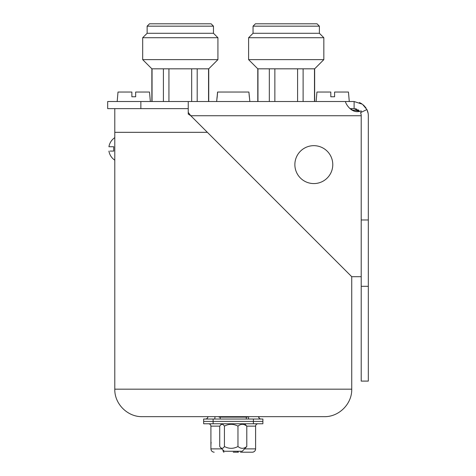 <?xml version="1.0" encoding="UTF-8"?>
<svg xmlns="http://www.w3.org/2000/svg" width="476" height="476" viewBox="0 0 476 476"><rect width="100%" height="100%" fill="white"/><g stroke="black" fill="none" stroke-linecap="round" stroke-linejoin="round"><path stroke-width="0.71" d="M294.87 164.619A18.957 18.957 0 0 1 313.821 145.668A18.957 18.957 0 0 1 332.778 164.619A18.957 18.957 0 0 1 313.821 183.575A18.957 18.957 0 0 1 294.87 164.619M188.24 108.629L107.677 108.629L107.677 101.519L354.102 101.519L354.102 108.629L359.719 111.378M349.943 108.629L354.102 108.629M361.213 112.306L361.213 110.854C350.836 115.121 344.487 101.293 345.63 101.519L345.63 101.793M368.323 286.314L361.213 286.314L361.213 381.097L368.323 381.097L368.323 115.733A14.215 14.215 0 0 0 366.907 109.557L362.456 104.232L354.102 101.519M361.213 286.314L361.213 115.733L361.213 219.971L368.323 219.971M358.815 110.414L357.833 109.682M356.744 109.135L355.274 108.724M367.484 110.926L367.966 112.568M368.109 113.3L368.168 113.669M365.996 107.945L363.527 105.095M361.558 103.631L359.416 102.548M368.115 113.306L366.907 109.557L360.505 112.645A7.11 7.11 0 0 1 361.213 115.733L190.775 115.733L188.24 114.061L188.24 112.39L190.775 115.733L351.734 276.699L361.213 276.699M351.734 109.926L359.481 111.086M188.24 101.519L188.24 112.39M114.787 389.172C114.407 403.856 127.586 417.035 142.276 416.661L324.251 416.661C338.936 417.035 352.115 403.856 351.734 389.172L114.787 389.172L114.787 132.322L207.357 132.322L114.787 132.322L114.787 108.629M152.052 101.519L152.052 68.818L151.868 101.519L151.868 68.818L142.687 59.637L142.687 37.723L147.132 33.278L147.132 26.168L149.5 23.8L211.106 23.8L213.474 26.168L147.132 26.168L147.132 33.278L213.474 33.278L213.474 26.168M151.868 68.818L142.687 59.637L142.687 37.723L217.919 37.723L213.474 33.278M142.687 59.637L217.919 59.637L217.919 37.723M163.411 101.519L163.411 68.818L208.738 68.818L217.919 59.637M208.559 101.519L208.559 68.818M197.195 68.818L197.195 101.519M191.667 101.519L191.667 68.818M168.938 68.818L168.938 101.519M152.052 68.818L163.411 68.818M257.962 101.519L257.962 68.818L257.784 101.519L257.784 68.818L248.603 59.637L248.603 37.723L253.048 33.278L253.048 26.168L255.416 23.8L317.022 23.8L319.39 26.168L253.048 26.168L253.048 33.278L319.39 33.278L319.39 26.168M257.784 68.818L248.603 59.637L248.603 37.723L323.835 37.723L319.39 33.278M248.603 59.637L323.835 59.637L323.835 37.723M269.327 101.519L269.327 68.818L314.654 68.818L323.835 59.637M314.475 101.519L314.475 68.818M303.111 68.818L303.111 101.519M297.583 101.519L297.583 68.818M274.854 68.818L274.854 101.519M257.962 68.818L269.327 68.818M213.123 423.765L213.123 421.397L203.645 421.397L213.117 421.397L213.117 419.029L203.645 419.029L203.645 423.765L262.877 423.765L262.877 421.397L213.123 421.397L262.877 421.397L262.877 419.029L253.399 419.029L253.399 423.765M262.877 419.029L262.877 421.397M213.117 419.029L253.399 419.029M260.985 419.029A2.368 2.368 90 0 1 258.617 416.661A2.368 2.368 90 0 0 260.985 419.029L260.997 419.029A2.368 2.368 90 0 1 258.629 416.661L259.319 418.333M207.911 416.661A2.368 2.368 90 0 1 205.543 419.029A2.368 2.368 90 0 0 207.911 416.661C207.762 418.089 206.977 418.88 205.543 419.029M219.043 416.661L219.043 417.131L247.478 417.131L247.478 416.661M240.487 452.2L252.334 452.2L240.487 452.2M203.645 423.765L203.645 419.029M244.634 448.88L255.6 448.88C255.416 450.885 254.321 451.992 252.334 452.2A3.32 3.267 -90 0 0 255.6 448.88L255.6 426.133A2.368 2.332 90 0 1 257.938 423.765M233.264 452.2L238.428 452.2A3.32 1.136 -90 0 1 237.637 451.254M223.976 452.2A3.32 1.136 -90 0 1 222.899 449.891M214.188 452.2A3.32 3.267 90 0 1 214.087 452.2A3.32 3.267 90 0 0 214.188 452.2C212.201 451.992 211.106 450.885 210.91 448.88L221.887 448.88M211.124 442.305A33.171 33.171 0 0 0 210.922 445.994M244.634 423.765L246.794 426.133C243.825 423.735 240.88 423.735 237.964 426.133C233.413 423.735 228.896 423.735 224.428 426.133C223.208 424.17 221.929 423.813 220.596 425.056L219.728 426.133L210.91 426.133C210.767 424.705 209.981 423.914 208.559 423.765M224.428 426.133L224.428 446.512C223.208 448.475 221.929 448.838 220.596 447.589L224.255 451.254L242.266 451.254L246.794 446.512L246.794 426.133L255.6 426.133C255.755 424.705 256.54 423.914 257.962 423.765M224.428 446.512C228.896 448.916 233.413 448.916 237.964 446.512C240.88 448.916 243.825 448.916 246.794 446.512M220.596 447.589L219.728 446.512L219.728 426.133M237.964 426.133L237.964 446.512M217.556 92.041L217.139 96.777L217.556 92.041L217.199 96.777L217.621 92.041L248.906 92.041L249.846 101.519M216.61 101.519L217.199 96.777M249.323 96.777L248.906 92.041M316.112 101.519L316.939 92.041L330.802 92.041L330.802 96.777L334.592 96.777L334.592 92.041L348.45 92.041L349.283 101.519M117.179 101.519L118.006 92.041L131.87 92.041L131.87 96.777L135.66 96.777L135.66 92.041L149.518 92.041L150.351 101.519M110.117 151.082L113.764 151.082A12.316 3.189 90 0 1 113.764 146.739L108.927 146.739A13.506 13.506 0 0 1 114.787 137.653M140.854 101.519L140.854 108.629M248.192 419.029A2.368 0.411 90 0 0 248.603 416.661M214.545 419.029A2.368 0.411 90 0 0 214.962 416.661M255.6 448.88L255.612 426.133M351.734 110.016L351.734 108.629M208.738 101.519L208.738 68.818M314.654 101.519L314.654 68.818M147.132 33.278L142.687 37.723M149.5 23.8L147.132 26.168M253.048 33.278L248.603 37.723M255.416 23.8L253.048 26.168M262.895 419.029L262.895 421.397M246.312 419.029L246.312 417.131M210.91 448.88L210.91 426.133M220.209 419.029L220.209 417.131M221.887 423.765L220.596 425.056M351.734 389.172L351.734 276.699M217.092 96.777L216.675 101.519M108.927 151.082A13.506 13.506 0 0 0 114.787 160.162"/></g></svg>
